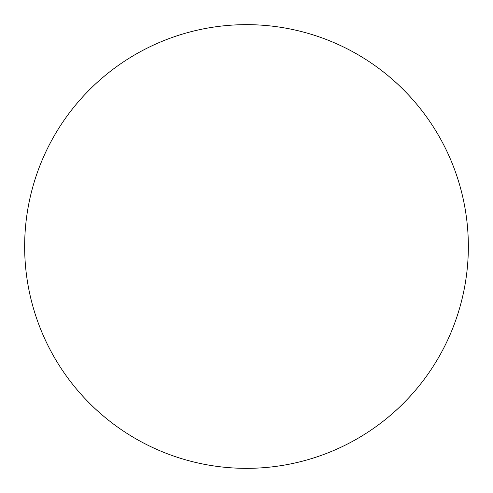<?xml version="1.0" encoding="UTF-8"?>
<svg xmlns="http://www.w3.org/2000/svg" width="493" height="493" viewBox="0 0 493 493"><rect width="100%" height="100%" fill="white"/><g stroke="black" fill="none" stroke-linecap="round" stroke-linejoin="round"><path stroke-width="0.74" d="M246.5 24.65A221.85 221.85 0 0 1 468.35 246.5A221.85 221.85 0 0 1 246.5 468.35A221.85 221.85 0 0 1 24.65 246.5A221.85 221.85 0 0 1 246.5 24.65M24.65 246.5A221.85 221.85 0 0 0 246.5 468.35A221.85 221.85 0 0 0 468.35 246.5A221.85 221.85 0 0 0 246.5 24.65A221.85 221.85 0 0 0 24.65 246.5"/></g></svg>
